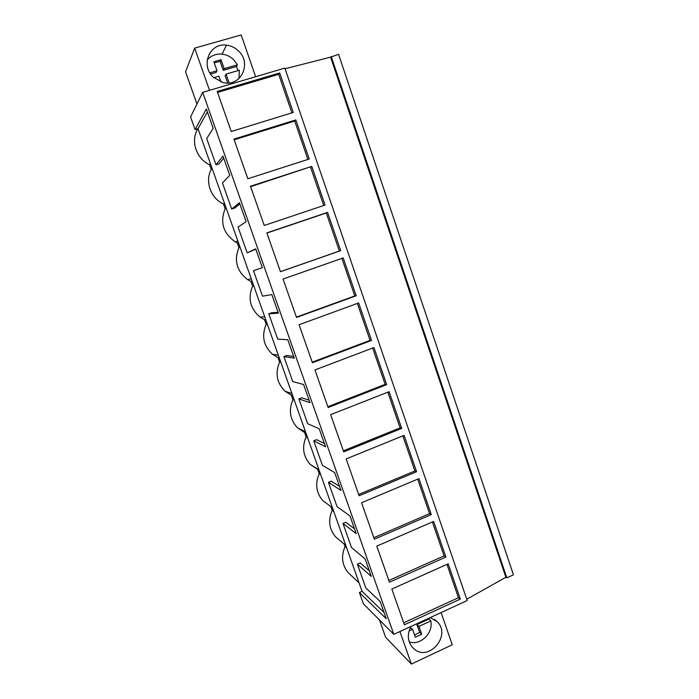 <?xml version="1.0" encoding="UTF-8"?>
<svg xmlns="http://www.w3.org/2000/svg" width="699" height="699" viewBox="0 0 699 699"><rect width="100%" height="100%" fill="white"/><g stroke="black" fill="none" stroke-linecap="round" stroke-linejoin="round"><path stroke-width="1.05" d="M198.009 128.668L195.065 129.568L190.582 116.916L202.684 92.355L284.834 68.1L467.203 600.546L393.817 634.351L363.428 603.849L359.408 592.516L362.073 591.328L198.009 128.668L207.385 111.91M331.204 56.505L506.845 577.855L513.45 574.823L338.561 54.321L330.601 57.161L285.061 68.747M196.952 103.994L185.55 71.779L194.68 48.117L241.181 34.95L255.633 76.715M441.104 612.569L452.253 644.793L411.362 664.05L385.568 637.191L379.47 619.943M195.065 129.568L206.345 108.957L213.186 128.345L206.712 138.533L216.017 164.833L222.981 156.095L229.744 175.274L222.457 183.016L231.675 209.053L239.434 202.736L246.135 221.714L238.053 227.053L247.175 252.837L255.72 248.888L262.352 267.673L253.484 270.662L262.518 296.184L271.841 294.559L278.403 313.152L268.766 313.834L277.713 339.102L287.796 339.758L294.288 358.159L283.899 356.577L292.759 381.602L303.576 384.494L310.007 402.703L298.892 398.911L307.665 423.69L319.207 428.775L325.568 446.792L313.729 440.824L322.414 465.368L334.672 472.594L340.963 490.436L328.425 482.336L337.032 506.644L349.981 515.976L356.21 533.634L342.982 523.455L351.501 547.527L365.131 558.92L371.3 576.395L357.399 564.172L365.839 588.016L380.134 601.428L386.241 618.729L359.408 592.516M202.684 92.355L393.817 634.351M279.696 72.958L217.206 91.464L231.264 131.526L293.248 112.443L279.696 72.958L278.665 74.312L217.546 92.434M386.687 384.642L373.956 347.543L314.943 369.928L328.137 407.526L386.687 384.642L385.149 384.345L372.672 348.023M312.418 362.72L299.076 324.729L358.648 302.955L371.519 340.439L312.418 362.72M416.587 471.72L404.101 435.363L346.18 458.92L359.111 495.757L416.587 471.72L414.9 470.977L402.842 435.87M343.707 451.869L330.644 414.656L389.107 391.676L401.715 428.4L343.707 451.869M325.044 205.06L311.771 166.397L250.478 186.257L264.239 225.471L325.044 205.06M309.229 158.996L295.817 119.922L233.929 139.118L247.839 178.752L309.229 158.996M296.525 317.451L283.051 279.058L343.183 257.905L356.184 295.773L296.525 317.451M340.693 250.653L327.56 212.391L266.852 232.898L280.465 271.701L340.693 250.653L339.364 251.055L326.293 212.985L266.904 233.055M445.875 557.059L433.642 521.419L376.778 546.111L389.448 582.206L445.875 557.059L444.066 555.888L432.41 521.961M374.358 539.2L361.558 502.738L418.946 478.605L431.3 514.604L374.358 539.2M460.309 599.087L404.389 624.775L391.851 589.047L448.199 563.813L460.309 599.087L458.43 597.715L403.707 622.818M330.601 57.161L505.884 577.278L466.757 599.244M506.845 577.855L505.884 577.278M351.125 575.408L347.857 572.332C341.933 564.67 340.99 556.089 345.035 546.601L344.126 544.032M339.897 540.449L335.371 536.614C329.089 528.82 328.023 520.065 332.174 510.34L330.837 506.565M329.15 505.316L322.824 500.65C316.149 492.716 314.943 483.752 319.198 473.765L317.634 469.361L310.251 464.424C303.113 456.351 301.741 447.168 306.118 436.884L304.537 432.436L297.66 427.954C289.989 419.741 288.407 410.313 292.916 399.671L291.326 395.188L285.07 391.239C276.769 382.895 274.943 373.196 279.6 362.143L277.992 357.617L272.514 354.288C263.471 345.83 261.356 335.826 266.17 324.284L264.554 319.723L260.045 317.101C250.102 308.556 247.629 298.22 252.619 286.092L250.985 281.487L247.699 279.687C236.69 271.107 233.772 260.395 238.953 247.56L237.302 242.92L235.554 242.02C223.243 233.501 219.783 222.387 225.165 208.686L223.505 204.003C210.749 198.367 204.693 181.417 211.255 169.473L209.578 164.746C196.716 158.944 190.6 141.845 197.214 129.909L196.9 129.009M197.887 128.703L197.214 129.909M209.525 90.337L194.68 48.117M213.431 77.362C200.132 65.715 209.595 42.499 226.485 45.155C231.011 45.697 234.978 47.593 238.376 50.826C252.269 63.172 240.858 87.235 223.217 82.596L213.431 77.362M362.073 591.328L384.031 612.473M357.399 564.172L360.203 562.948L369.352 570.865M342.982 523.455L345.813 522.249L354.515 528.837M328.425 482.336L331.282 481.165L339.539 486.39M313.729 440.824L316.612 439.68L324.406 443.524M298.892 398.911L301.793 397.783L309.124 400.221M283.899 356.577L286.835 355.485L293.694 356.473M268.766 313.834L271.728 312.768L278.097 312.287M253.484 270.662L262.343 267.647M247.175 252.837L255.834 249.211M231.675 209.053L234.698 208.057L239.853 203.916M216.017 164.833L219.075 163.872L223.706 158.149M210.416 163.636L209.578 164.746M212.103 168.398L211.255 169.473M224.431 203.173L223.505 204.003M226.1 207.883L225.165 208.686M238.324 242.352L237.302 242.92M239.984 247.027L238.953 247.56M252.094 281.181L250.985 281.487M253.737 285.812L252.619 286.092M265.742 319.67L264.554 319.723M267.376 324.266L266.17 324.284M279.277 357.827L277.992 357.617M280.893 362.379L279.6 362.143M292.689 395.651L291.326 395.188M294.288 400.16L292.916 399.671M307.569 437.609L306.118 436.884M320.736 474.743L319.198 473.765M333.79 511.554L332.174 510.34M346.73 548.042L345.035 546.601M399.924 631.538L411.362 664.05M291.902 112.854L278.665 74.312M385.149 384.345L327.857 406.722M371.519 340.439L370.042 340.369L357.355 303.427M370.042 340.369L312.217 362.161M414.9 470.977L358.657 494.481M401.715 428.4L400.099 427.875L387.831 392.174M400.099 427.875L343.34 450.829M311.771 166.397L250.626 186.677M323.724 205.506L310.583 167.244M295.817 119.922L294.707 121.023L234.174 139.809M307.901 159.424L294.707 121.023M356.184 295.773L354.786 295.939L341.881 258.368M354.786 295.939L296.411 317.136M327.56 212.391L326.293 212.985M339.364 251.055L280.448 271.64M444.066 555.888L388.845 580.467M431.3 514.604L429.553 513.643L417.705 479.13M429.553 513.643L373.825 537.697M458.43 597.715L446.976 564.355M430.252 617.567L437.417 621.883C451.467 635.81 428.592 662.276 413.93 648.812L412.113 646.994C407.508 640.791 407.124 633.941 410.96 626.453M229.123 82.928L226.039 74.103L239.338 70.215L239.006 78.533M207.236 59.896C211.124 55.579 216.061 53.657 222.046 54.138C226.432 54.644 230.277 56.47 233.571 59.598L237.45 64.797L236.472 66.492L238.062 70.59M220.91 81.958L218.892 76.191L213.78 77.685M209.84 72.818L216.987 70.748L213.842 61.765L221.006 59.703L224.143 68.668L237.45 64.797M224.143 68.668L223.252 70.346L236.472 66.492M226.039 74.103L225.139 75.745L227.673 83.024M214.2 62.779L220.133 61.442L223.252 70.346M210.609 74.024L216.14 72.416L216.987 70.748M220.133 61.442L221.006 59.703M428.548 618.353L430.811 620.93C433.52 633.049 420.501 645.824 409.256 641.927M430.811 620.93L418.963 626.391L421.715 634.255L415.363 637.208L412.602 629.327L409.037 630.97M412.602 629.327L410.339 627.597M414.612 635.068L419.671 632.377L421.715 634.255M428.714 619.131L416.936 624.557L419.671 632.377M418.963 626.391L416.936 624.557M237.765 240.762L235.554 242.02M251.203 278.656L247.699 279.687M264.738 316.839L260.045 317.101M278.324 355.153L272.514 354.288M291.92 393.476L285.07 391.239M305.48 431.72L297.66 427.954M318.989 469.824L310.251 464.424M332.436 507.754L322.824 500.65M345.813 545.456L335.371 536.614M359.094 582.922L347.857 572.332M222.046 54.138L226.485 45.155M434.498 619.428L437.417 621.883"/></g></svg>
